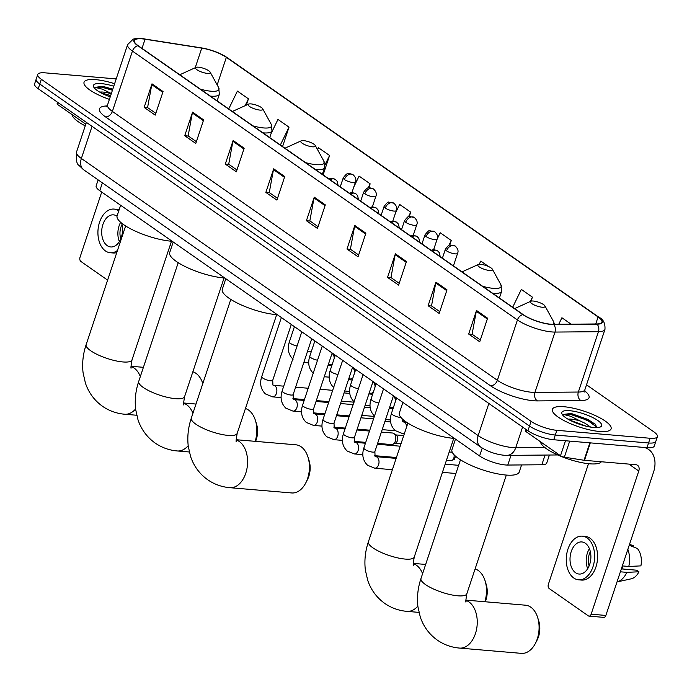 <?xml version="1.0" encoding="UTF-8"?>
<svg xmlns="http://www.w3.org/2000/svg" width="692" height="692" viewBox="0 0 692 692"><rect width="100%" height="100%" fill="white"/><g stroke="black" fill="none" stroke-linecap="round" stroke-linejoin="round"><path stroke-width="1.04" d="M549.396 455.025L546.732 463.043A19.333 5.164 -161.6 0 1 541.836 464.764L507.772 465.05A19.333 5.164 -161.6 0 1 505.385 464.955A19.333 5.164 -161.6 0 1 479.599 455.976L99.778 190.707A19.333 5.164 -161.6 0 1 96.162 185.854L98.143 179.894M116.204 78.905L45.015 72.842A19.333 5.164 18.4 0 0 37.74 74.468L34.6 83.896A19.333 5.164 18.4 0 0 38.224 88.74L527.944 430.77A19.333 5.164 18.4 0 0 553.73 439.749L646.985 447.698A19.333 5.164 18.4 0 0 654.26 446.072L655.834 441.358A19.333 5.164 18.4 0 1 648.551 442.984A19.333 5.164 18.4 0 0 655.834 441.358L657.4 436.643A19.333 5.164 18.4 0 0 653.776 431.799L586.522 384.821M37.74 74.468A19.333 5.164 18.4 0 0 41.356 79.312L531.084 421.341A19.333 5.164 18.4 0 0 556.87 430.32L555.295 435.034L648.551 442.984L555.295 435.034A19.333 5.164 18.4 0 1 529.51 426.056A19.333 5.164 18.4 0 0 555.295 435.034L553.73 439.749M41.356 79.312L39.79 84.026L529.51 426.056L39.79 84.026A19.333 5.164 18.4 0 1 36.166 79.182A19.333 5.164 18.4 0 0 39.79 84.026L38.224 88.74M599.436 431.462A30.932 8.269 18.4 0 0 611.088 428.867A30.932 8.269 18.4 0 0 596.054 415.909A30.932 8.269 18.4 0 0 564.032 406.74A30.932 8.269 18.4 0 0 552.38 409.335A30.932 8.269 18.4 0 0 567.414 422.293A30.932 8.269 18.4 0 0 599.436 431.462A30.932 8.269 18.4 0 0 611.088 428.867A30.932 8.269 18.4 0 0 596.054 415.909A30.932 8.269 18.4 0 0 564.032 406.74A30.932 8.269 18.4 0 0 552.38 409.335A30.932 8.269 18.4 0 0 567.414 422.293A30.932 8.269 18.4 0 0 599.436 431.462M114.604 83.715A30.932 8.269 18.4 0 0 95.704 79.649A30.932 8.269 18.4 0 0 84.052 82.244A30.932 8.269 18.4 0 0 109.397 99.38A30.932 8.269 18.4 0 1 84.052 82.244A30.932 8.269 18.4 0 1 95.704 79.649A30.932 8.269 18.4 0 1 114.604 83.715M550.745 324.219A20.622 5.51 -161.6 0 1 523.238 314.635L138.253 45.758A20.622 5.51 -161.6 0 1 134.386 40.586A20.622 5.51 -161.6 0 1 145.06 39.21L201.753 48.111A20.622 5.51 -161.6 0 1 226.353 57.332L598.078 316.945A20.622 5.51 -161.6 0 1 601.945 322.117A20.622 5.51 -161.6 0 1 596.729 323.96L553.297 324.323A20.622 5.51 -161.6 0 1 550.745 324.219M551.04 324.427A21.141 5.648 18.4 0 0 553.652 324.531L597.084 324.167A21.141 5.648 18.4 0 0 598.476 316.979L226.751 57.367A21.141 5.648 18.4 0 0 218.56 52.964A21.141 5.648 18.4 0 0 206.13 48.829A21.141 5.648 18.4 0 0 201.536 47.912L144.836 39.011A21.141 5.648 18.4 0 0 137.855 45.724L522.849 314.601A21.141 5.648 18.4 0 0 551.04 324.427M155.812 113.324L147.578 107.571L151.782 84.658A5.155 3.694 -55.1 0 1 151.989 83.827L144.152 107.398L155.216 115.131L163.053 91.56L151.989 83.827M147.777 107.71L144.152 107.398M196.381 141.652L188.137 135.9L192.341 112.986A5.155 3.694 -55.1 0 1 192.558 112.165L184.721 135.727L195.784 143.46L203.621 119.889L192.558 112.165M188.345 136.039L184.721 135.727M236.941 169.981L228.706 164.229L232.91 141.315A5.155 3.694 -55.1 0 1 233.126 140.493L225.281 164.065L236.344 171.789L244.181 148.218L233.126 140.493M228.905 164.367L225.281 164.065M277.509 198.319L269.266 192.558L273.47 169.644A5.155 3.694 -55.1 0 1 273.686 168.822L265.849 192.393L276.912 200.118L284.749 176.546L273.686 168.822M269.473 192.705L265.849 192.393M480.334 339.971L472.091 334.21L476.295 311.296A5.155 3.694 -55.1 0 1 476.511 310.474L468.666 334.046L479.729 341.77L487.575 318.199L476.511 310.474M472.29 334.357L468.666 334.046M439.766 311.642L431.523 305.881L435.735 282.967A5.155 3.694 -55.1 0 1 435.943 282.146L428.106 305.717L439.169 313.441L447.006 289.87L435.943 282.146M431.73 306.02L428.106 305.717M399.206 283.305L390.963 277.553L395.167 254.639A5.155 3.694 -55.1 0 1 395.383 253.817L387.537 277.388L398.601 285.113L406.446 261.541L395.383 253.817M391.162 277.691L387.537 277.388M358.638 254.976L350.394 249.224L354.607 226.31A5.155 3.694 -55.1 0 1 354.814 225.48L346.977 249.051L358.041 256.784L365.878 233.213L354.814 225.48M350.602 249.362L346.977 249.051M318.069 226.647L309.834 220.895L314.038 197.973A5.155 3.694 -55.1 0 1 314.255 197.151L306.409 220.722L317.472 228.447L325.318 204.884L314.255 197.151M310.033 221.033L306.409 220.722M556.87 430.32L650.117 438.27A19.333 5.164 18.4 0 0 657.4 436.643M323.138 174.877L329.582 155.492L318.519 147.768L317.585 149.697M282.57 146.548L289.022 127.164L277.959 119.439L271.056 133.643M246.361 105.132L248.454 98.835L237.391 91.11L228.732 108.947M449.748 245.089L451.279 240.487L440.216 232.763L437.206 238.956M488.578 266.541L480.776 261.092L479.219 264.301M531.067 301.158L532.408 297.145L521.344 289.42L512.677 307.265M571.099 324.176L561.904 317.749L558.738 324.28M368.81 187.852L370.151 183.83L359.087 176.097L353.768 187.048M409.283 216.458L410.711 212.159L399.647 204.434L395.487 212.998M410.711 212.159L408.522 216.674M451.279 240.487L448.892 245.4M532.408 297.145L530.297 301.496M370.151 183.83L368.127 187.99M329.582 155.492L324.946 165.051M289.022 127.164L280.355 145M248.454 98.835L245.124 105.686M540.461 441.738A32.221 8.607 18.4 0 0 557.769 454.955A32.221 8.607 18.4 0 0 589.593 463.796A32.221 8.607 18.4 0 0 601.374 461.763M596.98 427.587L595.137 424.049L571.108 413.435L563.4 414.439L570.857 416.316L580.519 421.143A14.567 3.893 18.4 0 0 571.445 419.17A14.567 3.893 18.4 0 0 568.063 419.214M580.519 421.143L585.077 423.305L590.683 427.111M569.334 419.932L586.323 426.246M593.753 427.5A21.011 5.614 18.4 0 0 600.397 426.947A21.011 5.614 18.4 0 0 593.814 418.106A21.011 5.614 18.4 0 0 569.715 410.702A21.011 5.614 18.4 0 0 562.094 414.205A21.011 5.614 18.4 0 0 593.753 427.5M563.4 414.439L569.966 414.223L587.508 420.338L597.006 427.319M571.108 413.435L587.819 419.395L595.553 424.473M575.182 422.665L579.939 424.421M526.629 429.853L526.032 431.652L560.511 455.734L565.494 440.752M644.304 447.473A25.777 18.459 -55.1 0 1 648.62 449.454A25.777 18.459 -55.1 0 1 653.499 472.264L605.863 615.447A3.226 2.076 94.9 0 1 603.744 617.376L589.022 616.122A3.226 2.076 -85.1 0 0 591.141 614.193L638.777 471.01A6.444 4.619 124.9 0 0 637.557 465.309A6.444 4.619 124.9 0 0 635.827 464.695L584.506 460.327A3.226 0.865 -161.6 0 1 584.048 460.267L564.352 457.178A3.226 0.865 -161.6 0 1 560.511 455.734M588.494 463.692L548.367 584.325A3.226 2.076 -85.1 0 0 549.223 588.555L588.312 615.854A3.226 2.076 -85.1 0 0 589.022 616.122M526.032 431.652A3.226 0.865 -161.6 0 1 525.427 430.848L525.92 429.36M575.554 572.725A16.115 10.389 -85.1 0 0 579.083 574.049A16.115 10.389 -85.1 0 0 590.397 561.714A16.115 10.389 -85.1 0 0 585.354 543.263A16.115 10.389 -85.1 0 0 581.816 541.94A16.115 10.389 -85.1 0 0 570.511 554.275A16.115 10.389 -85.1 0 0 575.554 572.725M620.387 571.808L626.84 572.353A21.27 13.71 -85.1 0 1 617.013 581.937L631.234 578.815A16.755 10.804 -85.1 0 0 638.941 571.782L636.675 570.199L621.355 568.893M578.59 579.827L581.531 580.078A21.91 14.125 -85.1 0 0 596.919 563.305A21.91 14.125 -85.1 0 0 590.06 538.212A21.91 14.125 -85.1 0 0 585.259 536.412L582.309 536.162A21.91 14.125 -85.1 0 0 566.93 552.934A21.91 14.125 -85.1 0 0 573.789 578.028A21.91 14.125 -85.1 0 0 578.59 579.827A21.91 14.125 -85.1 0 0 593.97 563.054A21.91 14.125 -85.1 0 0 587.119 537.961A21.91 14.125 -85.1 0 0 582.309 536.162M629.236 545.201L637.358 548.514A16.755 10.804 -85.1 0 1 640.904 565.883L628.794 566.463L622.342 565.909A12.889 8.313 -85.1 0 0 623.094 569.04M628.794 566.463A21.27 13.71 -85.1 0 0 627.852 549.353M633.353 546.879L633.673 545.936L629.547 544.258M626.84 572.353L638.941 571.782M590.345 551.706A12.889 8.313 -85.1 0 0 589.134 565.866M589.402 548.687A16.115 10.389 -85.1 0 0 587.698 568.686M465.854 600.371A24.168 15.579 94.9 0 1 468.951 601.91A24.168 15.579 94.9 0 1 476.511 629.59A24.168 15.579 94.9 0 1 459.549 648.084L521.387 653.36A24.168 15.579 -85.1 0 0 535.435 643.326A24.168 15.579 -85.1 0 0 537.641 617.463A24.168 15.579 -85.1 0 0 530.79 607.178A24.168 15.579 -85.1 0 0 525.496 605.197L465.837 600.12M533.298 301.037A7.733 2.067 18.4 0 0 530.859 301.245A7.733 2.067 18.4 0 0 533.281 304.497A7.733 2.067 18.4 0 0 542.147 307.222A7.733 2.067 18.4 0 0 544.959 305.933A7.733 2.067 18.4 0 0 533.298 301.037M455.466 439.117L451.954 449.679A35.448 9.472 18.4 0 0 469.176 464.531A35.448 9.472 18.4 0 0 505.869 475.032A35.448 9.472 18.4 0 0 519.216 472.056L521.586 464.938M537.641 617.463L538.765 621.035A17.724 11.427 94.9 0 1 537.148 639.996L535.435 643.326M484.832 601.737A24.168 15.579 -85.1 0 0 485.057 580.735A24.168 15.579 -85.1 0 0 478.207 570.459A24.168 15.579 -85.1 0 0 475.11 568.911M480.715 264.318A7.733 2.067 18.4 0 0 478.267 264.517A7.733 2.067 18.4 0 0 480.689 267.769A7.733 2.067 18.4 0 0 489.564 270.494A7.733 2.067 18.4 0 0 492.375 269.205A7.733 2.067 18.4 0 0 480.715 264.318M402.882 402.389L399.37 412.96A35.448 9.472 18.4 0 0 416.593 427.803A35.448 9.472 18.4 0 0 453.286 438.313A35.448 9.472 18.4 0 0 454.436 438.399M485.057 580.735L486.173 584.308A17.724 11.427 94.9 0 1 485.256 601.772M236.188 439.965A24.168 15.579 94.9 0 1 239.285 441.513A24.168 15.579 94.9 0 1 246.845 469.185A24.168 15.579 94.9 0 1 229.882 487.687L291.721 492.955A24.168 15.579 -85.1 0 0 305.769 482.921A24.168 15.579 -85.1 0 0 307.975 457.066A24.168 15.579 -85.1 0 0 301.124 446.781A24.168 15.579 -85.1 0 0 295.821 444.8L236.171 439.714M303.632 140.64A7.733 2.067 18.4 0 0 301.193 140.839A7.733 2.067 18.4 0 0 303.615 144.092A7.733 2.067 18.4 0 0 312.481 146.816A7.733 2.067 18.4 0 0 315.293 145.528A7.733 2.067 18.4 0 0 303.632 140.64M225.8 278.72L222.288 289.282A35.448 9.472 18.4 0 0 239.51 304.125A35.448 9.472 18.4 0 0 276.203 314.635A35.448 9.472 18.4 0 0 277.354 314.722M307.975 457.066L309.09 460.63A17.724 11.427 94.9 0 1 307.473 479.599L305.769 482.921M255.166 441.332A24.168 15.579 -85.1 0 0 255.383 420.338A24.168 15.579 -85.1 0 0 248.54 410.053A24.168 15.579 -85.1 0 0 245.444 408.514M251.049 103.912A7.733 2.067 18.4 0 0 248.601 104.111A7.733 2.067 18.4 0 0 251.023 107.372A7.733 2.067 18.4 0 0 259.898 110.089A7.733 2.067 18.4 0 0 262.7 108.8A7.733 2.067 18.4 0 0 251.049 103.912M173.216 241.992L169.696 252.554A35.448 9.472 18.4 0 0 186.918 267.406A35.448 9.472 18.4 0 0 223.611 277.907A35.448 9.472 18.4 0 0 224.762 277.994M255.383 420.338L256.507 423.902A17.724 11.427 94.9 0 1 255.59 441.366M202.799 383.602A24.168 15.579 -85.1 0 0 195.948 373.325A24.168 15.579 -85.1 0 0 192.86 371.786M198.457 67.185A7.733 2.067 18.4 0 0 196.018 67.383A7.733 2.067 18.4 0 0 198.44 70.645A7.733 2.067 18.4 0 0 207.315 73.369A7.733 2.067 18.4 0 0 210.117 72.08A7.733 2.067 18.4 0 0 198.457 67.185M120.624 205.264L117.112 215.826A35.448 9.472 18.4 0 0 134.335 230.678A35.448 9.472 18.4 0 0 171.028 241.179A35.448 9.472 18.4 0 0 172.178 241.266M381.387 432.067L392.52 433.019A5.804 3.737 94.9 0 1 393.791 433.495A5.804 3.737 94.9 0 1 393.8 433.495A5.804 3.737 94.9 0 1 395.348 441.115A5.804 3.737 94.9 0 1 392.874 444.316A5.804 3.737 94.9 0 1 391.534 444.575L377.616 443.39M393.8 433.495L396.257 435.216A4.187 2.699 94.9 0 1 396.257 435.216A4.187 2.699 94.9 0 1 397.372 440.717A4.187 2.699 94.9 0 1 395.59 443.036L392.874 444.316M360.956 417.804L372.088 418.747A5.804 3.737 94.9 0 1 373.36 419.222A5.804 3.737 94.9 0 1 373.369 419.231A5.804 3.737 94.9 0 1 373.421 419.265L373.369 419.231M340.525 403.531L351.666 404.483A5.804 3.737 94.9 0 1 352.937 404.958L352.937 404.958A5.804 3.737 94.9 0 1 352.989 404.993L352.937 404.958M320.093 389.259L331.234 390.21A5.804 3.737 94.9 0 1 332.506 390.686A5.804 3.737 94.9 0 1 332.506 390.695A5.804 3.737 94.9 0 1 332.558 390.729L332.506 390.695M393.29 396.274A5.804 3.737 94.9 0 1 393.54 396.43A5.804 3.737 94.9 0 1 395.53 401.135M393.54 396.43L395.997 398.151A4.187 2.699 94.9 0 1 395.997 398.151A4.187 2.699 94.9 0 1 396.404 398.514M393.791 406.36A5.804 3.737 94.9 0 1 392.623 407.251A5.804 3.737 94.9 0 1 391.283 407.51L389.605 407.363M372.858 382.001A5.804 3.737 94.9 0 1 373.109 382.157A5.804 3.737 94.9 0 1 375.099 386.863M373.36 392.087A5.804 3.737 94.9 0 1 372.192 392.978A5.804 3.737 94.9 0 1 370.851 393.238L369.173 393.099M352.436 367.737A5.804 3.737 94.9 0 1 352.686 367.893A5.804 3.737 94.9 0 1 354.667 372.599M352.686 367.893L355.134 369.615A4.187 2.699 94.9 0 1 355.541 369.978M352.929 377.823A5.804 3.737 94.9 0 1 351.761 378.714A5.804 3.737 94.9 0 1 350.42 378.974L348.742 378.827M332.004 353.465A5.804 3.737 94.9 0 1 332.255 353.621A5.804 3.737 94.9 0 1 334.236 358.326M332.255 353.621L334.703 355.351A4.187 2.699 94.9 0 1 334.703 355.351A4.187 2.699 94.9 0 1 335.11 355.705M332.506 363.551A5.804 3.737 94.9 0 1 331.33 364.442A5.804 3.737 94.9 0 1 329.989 364.701L328.311 364.563M58.292 102.762L57.696 104.57L85.799 124.188M101.715 192.056L80.03 257.234A3.226 2.076 -85.1 0 0 80.895 261.464L107.606 280.122M57.696 104.57A3.226 0.865 -161.6 0 1 57.09 103.757L57.592 102.269M117.026 216.181A16.115 10.389 -85.1 0 0 117.017 216.172A16.115 10.389 -85.1 0 0 113.479 214.857A16.115 10.389 -85.1 0 0 102.174 227.184A16.115 10.389 -85.1 0 0 107.217 245.634A16.115 10.389 -85.1 0 0 110.746 246.958A16.115 10.389 -85.1 0 0 120.512 239.441A16.115 10.389 -85.1 0 0 121.602 223.109M119.119 209.788A21.91 14.125 -85.1 0 0 116.922 209.33L113.972 209.079A21.91 14.125 -85.1 0 0 98.593 225.852A21.91 14.125 -85.1 0 0 105.452 250.945A21.91 14.125 -85.1 0 0 110.253 252.736A21.91 14.125 -85.1 0 0 117.476 250.461M118.765 210.861A21.91 14.125 -85.1 0 0 113.972 209.079M110.253 252.736L113.203 252.987A21.91 14.125 -85.1 0 0 116.766 252.597M169.912 245.971A16.755 10.804 -85.1 0 0 170.604 244.691L170.388 244.535M122.008 224.615A12.889 8.313 -85.1 0 0 120.797 238.783M120.65 222.296A16.115 10.389 -85.1 0 0 119.361 241.595M72.132 114.647A32.221 8.607 18.4 0 0 85.246 125.858M111.265 93.766A14.567 3.893 18.4 0 0 103.108 92.079A14.567 3.893 18.4 0 0 99.726 92.123M101.006 92.84L110.668 95.557M112.787 89.173L102.771 86.344L95.064 87.348L102.528 89.225L111.343 93.524M113.773 86.232A21.011 5.614 18.4 0 0 101.378 83.62A21.011 5.614 18.4 0 0 93.757 87.114A21.011 5.614 18.4 0 0 110.236 96.863M95.064 87.348L101.629 87.131L112.433 90.245M102.771 86.344L112.744 89.311M106.853 95.574L110.253 96.794M511.007 455.345L507.772 465.05M482.229 448.07L479.599 455.976M545.062 455.059L541.836 464.764M102.39 182.861L99.778 190.707M92.053 126.342L81.371 158.477A12.889 9.23 124.9 0 0 83.801 169.886L79.026 165.449C76.725 164.289 75.895 159.817 76.535 152.015A25.777 6.885 18.4 0 0 81.371 158.477L478.163 435.605A25.777 6.885 18.4 0 0 512.547 447.577A25.777 6.885 18.4 0 0 515.73 447.715L522.607 427.042M488.855 403.471L478.163 435.605A12.889 9.23 124.9 0 0 480.594 447.006L83.801 169.886M646.985 447.698L650.117 438.27M527.944 430.77L531.084 421.341M557.769 454.955L506.873 455.379A12.889 9.783 -90.5 0 0 515.73 447.715L544.786 447.464M584.679 390.833A32.221 8.607 -161.6 0 1 580.882 400.547L537.45 400.91A32.221 8.607 -161.6 0 1 490.498 385.773L105.504 116.887A6.444 4.619 124.9 0 0 112.372 111.412L497.366 380.297A25.777 6.885 18.4 0 0 531.741 392.277A25.777 6.885 18.4 0 0 534.933 392.407L578.356 392.044A25.777 6.885 18.4 0 0 584.878 389.743L584.904 392.217M105.504 116.887A32.221 8.607 -161.6 0 1 107.052 105.945M107.545 104.95A25.777 6.885 18.4 0 0 112.372 111.412L132.44 51.078A25.777 6.885 -161.6 0 1 127.613 44.617L107.545 104.95L106.04 106.923M598.476 316.979A6.444 4.619 124.9 0 1 598.909 317.239C603.312 319.263 605.327 323.311 604.955 329.401A25.777 6.885 -161.6 0 1 598.433 331.702L555.001 332.065A25.777 6.885 -161.6 0 1 551.818 331.935A25.777 6.885 -161.6 0 1 517.434 319.963A6.444 4.619 -55.1 0 1 522.849 314.601M553.652 324.531A6.444 4.896 -90.5 0 1 555.001 332.065L534.933 392.407A6.444 4.896 89.5 0 0 537.45 400.91M226.751 57.367A6.444 4.619 -55.1 0 1 227.184 57.618L598.909 317.239M580.882 400.547A6.444 4.896 89.5 0 1 578.356 392.044L598.433 331.702A6.444 4.896 -90.5 0 0 597.084 324.167M137.855 45.724A6.444 4.619 124.9 0 0 132.44 51.078L517.434 319.963L497.366 380.297A6.444 4.619 124.9 0 1 490.498 385.773M226.353 57.332L217.176 84.917M201.753 48.111L195.222 67.747M145.06 39.21L142.007 48.379M598.078 316.945L595.751 323.968M314.038 197.973L325.05 205.671M354.607 226.31L365.618 234M395.167 254.639L406.178 262.329M435.735 282.967L446.747 290.657M476.295 311.296L487.306 318.995M273.47 169.644L284.49 177.342M232.91 141.315L243.921 149.005M192.341 112.986L203.362 120.676M151.782 84.658L162.793 92.347M628.89 464.107L638.777 471.01M590.311 442.871L584.506 460.327M591.141 614.193L605.863 615.447M584.048 460.267L589.852 442.828M569.698 441.115L564.352 457.178M466.114 601.651C465.482 603.113 465.725 600.483 466.841 593.771A24.168 6.462 -161.6 0 1 457.741 595.803A24.168 6.462 -161.6 0 1 425.511 584.576A24.168 6.462 -161.6 0 1 420.978 578.521L460.465 459.817M514.666 308.589A21.314 5.692 18.4 0 0 514.614 308.606L530.859 301.245M552.882 324.323A21.314 5.692 18.4 0 0 553.522 321.512L554.508 324.314M413.531 564.923C412.89 566.385 413.133 563.755 414.257 557.043A24.168 6.462 -161.6 0 1 405.157 559.075A24.168 6.462 -161.6 0 1 372.919 547.848A24.168 6.462 -161.6 0 1 368.395 541.793L407.882 423.089M413.271 563.643A24.168 15.579 94.9 0 1 416.368 565.182A24.168 15.579 94.9 0 1 422.587 573.694M417.864 606.08A24.168 15.579 94.9 0 1 406.965 611.365L418.963 612.385M462.083 271.861A21.314 5.692 18.4 0 0 462.022 271.887L478.267 264.517M482.635 286.28A21.314 5.692 18.4 0 0 493.206 288.339A21.314 5.692 18.4 0 0 500.939 284.784L501.639 291.306A23.199 6.202 18.4 0 1 492.903 293.261A23.199 6.202 18.4 0 1 492.592 293.235M236.448 441.254C235.808 442.707 236.05 440.077 237.174 433.374A24.168 6.462 -161.6 0 1 228.075 435.398A24.168 6.462 -161.6 0 1 195.836 424.17A24.168 6.462 -161.6 0 1 191.312 418.115L230.799 299.411M285 148.183A21.314 5.692 18.4 0 0 284.94 148.209L301.193 140.839M305.553 162.603A21.314 5.692 18.4 0 0 316.123 164.661A21.314 5.692 18.4 0 0 323.856 161.106L324.557 167.637A23.199 6.202 18.4 0 1 315.82 169.583A23.199 6.202 18.4 0 1 315.509 169.557M183.864 404.526C183.224 405.979 183.466 403.358 184.591 396.646A24.168 6.462 -161.6 0 1 175.491 398.67A24.168 6.462 -161.6 0 1 143.253 387.451A24.168 6.462 -161.6 0 1 138.729 381.387L178.216 262.692M183.605 403.237A24.168 15.579 94.9 0 1 186.693 404.785A24.168 15.579 94.9 0 1 192.921 413.288M188.189 445.674A24.168 15.579 94.9 0 1 177.29 450.959L189.297 451.98M232.408 111.455A21.314 5.692 18.4 0 0 232.356 111.481L248.601 104.111M252.969 125.875A21.314 5.692 18.4 0 0 263.54 127.934A21.314 5.692 18.4 0 0 271.273 124.378L271.973 130.909A23.199 6.202 18.4 0 1 263.228 132.855A23.199 6.202 18.4 0 1 262.925 132.829M131.272 367.798C130.641 369.251 130.883 366.63 131.999 359.918A24.168 6.462 -161.6 0 1 122.899 361.951A24.168 6.462 -161.6 0 1 90.669 350.723A24.168 6.462 -161.6 0 1 86.145 344.659L125.624 225.964M131.022 366.509A24.168 15.579 94.9 0 1 134.11 368.058A24.168 15.579 94.9 0 1 140.329 376.56M135.606 408.955A24.168 15.579 94.9 0 1 124.707 414.231L136.705 415.252M179.825 74.727A21.314 5.692 18.4 0 0 179.773 74.753L196.018 67.383M200.386 89.147A21.314 5.692 18.4 0 0 210.948 91.206A21.314 5.692 18.4 0 0 218.681 87.659L219.381 94.181A23.199 6.202 18.4 0 1 210.645 96.127A23.199 6.202 18.4 0 1 210.342 96.101M432.344 251.153A6.444 4.619 -55.1 0 1 435.787 250.167A6.444 4.619 124.9 0 1 437.517 250.772L439.264 252.606L440.242 256.663M372.694 452.118A5.804 1.548 18.4 0 0 374.874 451.634L375.073 456.4L375.765 456.642A5.804 3.737 94.9 0 1 377.036 457.118A5.804 3.737 94.9 0 1 377.235 457.274A5.804 3.737 94.9 0 1 378.809 463.934A5.804 3.737 94.9 0 1 374.779 468.199L367.599 465.275C362.919 460.716 361.674 454.947 363.871 447.966A5.804 1.548 18.4 0 0 364.753 449.281A5.804 1.548 18.4 0 0 372.694 452.118M411.913 236.889A6.444 4.619 -55.1 0 1 415.356 235.894A6.444 4.619 124.9 0 1 417.086 236.508L418.833 238.333L419.81 242.399M453.987 454.687A4.187 2.699 94.9 0 1 451.072 460.561L454.168 459.557L455.613 456.262M352.263 437.854A5.804 1.548 18.4 0 0 354.442 437.361L354.641 442.136L355.333 442.378A5.804 3.737 94.9 0 1 356.605 442.854A5.804 3.737 94.9 0 1 356.804 443.01A5.804 3.737 94.9 0 1 358.378 449.67A5.804 3.737 94.9 0 1 354.347 453.935L347.168 451.011C342.488 446.444 341.251 440.674 343.44 433.702A5.804 1.548 18.4 0 0 344.322 435.008A5.804 1.548 18.4 0 0 352.263 437.854M449.203 451.988L451.781 452.213A4.187 2.699 94.9 0 1 452.3 452.334M391.49 222.616A6.444 4.619 -55.1 0 1 394.924 221.63A6.444 4.619 124.9 0 1 396.654 222.236L398.402 224.07L399.379 228.126M331.831 423.582A5.804 1.548 18.4 0 0 334.02 423.097L334.21 427.864L334.902 428.106A5.804 3.737 94.9 0 1 336.174 428.582A5.804 3.737 94.9 0 1 336.381 428.737A5.804 3.737 94.9 0 1 337.947 435.398A5.804 3.737 94.9 0 1 333.916 439.662L326.745 436.738C322.057 432.171 320.82 426.41 323.008 419.43A5.804 1.548 18.4 0 0 323.899 420.745A5.804 1.548 18.4 0 0 331.831 423.582M371.059 208.353A6.444 4.619 -55.1 0 1 374.493 207.358A6.444 4.619 124.9 0 1 376.223 207.972L377.97 209.797L378.948 213.863M311.4 409.318A5.804 1.548 18.4 0 0 313.588 408.825L313.779 413.6L314.471 413.842A5.804 3.737 94.9 0 1 315.742 414.318A5.804 3.737 94.9 0 1 315.95 414.473A5.804 3.737 94.9 0 1 317.524 421.134A5.804 3.737 94.9 0 1 313.485 425.398L306.314 422.475C301.634 417.907 300.389 412.138 302.577 405.166A5.804 1.548 18.4 0 0 303.468 406.472A5.804 1.548 18.4 0 0 311.4 409.318M350.628 194.08A6.444 4.619 -55.1 0 1 354.062 193.094A6.444 4.619 124.9 0 1 355.792 193.699L357.548 195.533L358.517 199.59M290.969 395.046A5.804 1.548 18.4 0 0 293.157 394.561L293.356 399.327L294.039 399.569A5.804 3.737 94.9 0 1 295.311 400.045A5.804 3.737 94.9 0 1 295.519 400.201A5.804 3.737 94.9 0 1 297.093 406.861A5.804 3.737 94.9 0 1 293.053 411.126L285.882 408.202C281.203 403.635 279.957 397.874 282.154 390.893A5.804 1.548 18.4 0 0 283.037 392.208A5.804 1.548 18.4 0 0 290.969 395.046M330.196 179.816A6.444 4.619 -55.1 0 1 333.63 178.821A6.444 4.619 124.9 0 1 335.361 179.436L337.116 181.261L338.094 185.326M270.546 380.782A5.804 1.548 18.4 0 0 272.726 380.289L272.925 385.063L273.608 385.306A5.804 3.737 94.9 0 1 274.88 385.781A5.804 3.737 94.9 0 1 275.087 385.937A5.804 3.737 94.9 0 1 276.662 392.598A5.804 3.737 94.9 0 1 272.631 396.862L265.451 393.938C260.772 389.371 259.526 383.602 261.723 376.63A5.804 1.548 18.4 0 0 262.605 377.936A5.804 1.548 18.4 0 0 270.546 380.782M446.574 250.876A6.444 1.721 18.4 0 0 455.172 253.869A6.444 1.721 18.4 0 0 457.602 253.333C458.658 250.997 457.844 248.558 455.172 246.015A6.444 4.619 124.9 0 0 453.442 245.409A6.444 4.619 -55.1 0 0 446.574 250.876A6.444 1.721 18.4 0 1 445.371 249.267C448.07 245.721 449.653 244.302 450.103 245.003L455.172 246.015M396.577 397.987L391.49 413.28A5.804 1.548 18.4 0 0 392.373 414.586A5.804 1.548 18.4 0 0 400.313 417.423A5.804 1.548 18.4 0 0 400.953 417.458M406.559 422.224L403.384 421.947A5.804 3.737 94.9 0 1 404.855 422.578A5.804 3.737 94.9 0 1 406.637 426.834M404.742 432.535A5.804 3.737 94.9 0 1 402.398 433.512L395.218 430.588C390.539 426.021 389.293 420.252 391.49 413.28M426.151 236.612A6.444 1.721 18.4 0 0 434.74 239.605A6.444 1.721 18.4 0 0 437.171 239.06C438.226 236.733 437.413 234.294 434.749 231.742A6.444 4.619 124.9 0 0 433.019 231.137A6.444 4.619 -55.1 0 0 426.151 236.612A6.444 1.721 18.4 0 1 424.94 234.995C427.647 231.457 429.222 230.038 429.671 230.739L434.749 231.742M376.145 383.723L371.059 399.007A5.804 1.548 18.4 0 0 371.95 400.322A5.804 1.548 18.4 0 0 378.827 403.021M405.72 222.34A6.444 1.721 18.4 0 0 414.318 225.333A6.444 1.721 18.4 0 0 416.74 224.796C417.795 222.461 416.982 220.021 414.318 217.478A6.444 4.619 124.9 0 0 412.588 216.873A6.444 4.619 -55.1 0 0 405.72 222.34A6.444 1.721 18.4 0 1 404.509 220.731C407.216 217.184 408.79 215.766 409.24 216.466L414.318 217.478M355.714 369.45L350.628 384.743A5.804 1.548 18.4 0 0 351.519 386.05A5.804 1.548 18.4 0 0 358.395 388.748M385.288 208.076A6.444 1.721 18.4 0 0 393.886 211.069A6.444 1.721 18.4 0 0 396.308 210.524C397.364 208.197 396.559 205.758 393.886 203.206A6.444 4.619 124.9 0 0 392.156 202.6A6.444 4.619 -55.1 0 0 385.288 208.076A6.444 1.721 18.4 0 1 384.077 206.458C386.785 202.92 388.359 201.502 388.809 202.202L393.886 203.206M335.283 355.186L330.196 370.471A5.804 1.548 18.4 0 0 331.087 371.786A5.804 1.548 18.4 0 0 337.964 374.484M364.857 193.803A6.444 1.721 18.4 0 0 373.455 196.796A6.444 1.721 18.4 0 0 375.886 196.26C376.932 193.924 376.128 191.485 373.455 188.942A6.444 4.619 124.9 0 0 371.725 188.328A6.444 4.619 -55.1 0 0 364.857 193.803A6.444 1.721 18.4 0 1 363.655 192.194C368.455 185.577 368.602 188.656 369.822 187.783L373.455 188.942M314.86 340.914L309.774 356.207A5.804 1.548 18.4 0 0 310.656 357.513A5.804 1.548 18.4 0 0 317.533 360.212M344.426 179.539A6.444 1.721 18.4 0 0 353.024 182.532A6.444 1.721 18.4 0 0 355.454 181.987C356.501 179.652 355.697 177.221 353.024 174.669A6.444 4.619 124.9 0 0 351.294 174.064A6.444 4.619 -55.1 0 0 344.426 179.539A6.444 1.721 18.4 0 1 343.223 177.922C348.024 171.305 348.171 174.384 349.399 173.51L353.024 174.669M294.429 326.65L289.342 341.935A5.804 1.548 18.4 0 0 290.225 343.249A5.804 1.548 18.4 0 0 297.102 345.948M506.873 455.379L504.07 455.267C495.481 454.307 487.652 451.556 480.594 447.006M76.535 152.015L86.396 122.389M218.56 52.964L227.184 57.618M206.13 48.829L144.732 38.994C143.988 38.536 134.17 38.138 132.959 39.366L127.613 44.617M604.955 329.401L584.878 389.743M645.982 447.612L648.62 449.454M420.978 578.521C417.83 587.958 416.818 597.378 417.942 606.772L420.26 616.927C423.513 626.58 429.222 634.33 437.387 640.169C444.039 644.745 451.426 647.392 459.549 648.084M544.959 305.933L553.522 321.512M506.328 475.075L466.841 593.771M368.395 541.793C365.246 551.23 364.234 560.65 365.359 570.044L367.668 580.199C370.929 589.852 376.638 597.603 384.795 603.441C391.447 608.017 398.834 610.664 406.965 611.365M413.254 563.392L425.667 564.447M499.416 297.993L501.639 291.306M492.375 269.205L500.939 284.784M453.744 438.347L414.257 557.043M191.312 418.115C188.163 427.561 187.151 436.972 188.276 446.366L190.585 456.521C193.846 466.174 199.555 473.925 207.712 479.764C214.364 484.348 221.751 486.986 229.882 487.687M322.334 174.323L324.557 167.637M315.293 145.528L323.856 161.106M276.662 314.67L237.174 433.374M138.729 381.387C135.58 390.833 134.568 400.244 135.693 409.638L138.002 419.802C141.263 429.447 146.972 437.197 155.129 443.036C161.781 447.62 169.168 450.258 177.29 450.959M183.588 402.986L195.992 404.042M269.742 137.596L271.973 130.909M262.7 108.8L271.273 124.378M224.078 277.942L184.591 396.646M86.145 344.659C82.988 354.105 81.976 363.525 83.101 372.91L85.419 383.074C88.671 392.727 94.38 400.469 102.546 406.308C109.198 410.892 116.585 413.531 124.707 414.231M130.996 366.258L143.408 367.322M217.158 100.868L219.381 94.181M210.117 72.08L218.681 87.659M171.486 241.214L131.999 359.918M383.524 388.878L363.871 447.966M375.765 456.642L396.144 458.381M458.64 465.318L445.155 464.176M393.445 395.807L374.874 451.634M431.038 250.245L433.884 249.613L437.517 250.772M374.779 468.199L392.373 469.704M455.916 473.501L442.43 472.351M363.101 374.606L343.44 433.702M355.333 442.378L365.445 443.235M377.33 444.247L400.192 446.202M373.014 381.534L354.442 437.361M410.607 235.972L413.453 235.341L417.086 236.508M354.347 453.935L362.824 454.653M374.623 455.665L396.43 457.516M451.072 460.561L446.487 460.171M451.781 452.213L452.274 452.283M342.67 360.342L323.008 419.43M334.902 428.106L345.014 428.971M356.899 429.983L369.493 431.055M403.721 435.588L395.815 434.913M352.591 367.27L334.02 423.097M390.184 221.708L393.021 221.077L396.654 222.236M333.916 439.662L342.393 440.389M354.192 441.392L365.731 442.378M401.005 443.762L395.106 443.261M322.238 346.069L302.577 405.166M314.471 413.842L324.583 414.698M336.476 415.71L349.071 416.783M390.608 421.947L384.916 421.454M332.16 352.998L313.588 408.825M369.753 207.436L372.59 206.804L376.223 207.972M313.485 425.398L321.962 426.116M333.769 427.128L345.299 428.106M357.184 429.118L369.779 430.19M395.435 430.761L382.192 429.637M301.807 331.805L282.154 390.893M294.039 399.569L304.151 400.434M316.045 401.447L328.639 402.519M370.177 407.675L364.485 407.19M311.729 338.734L293.157 394.561M349.322 193.172L352.167 192.54L355.792 193.699M293.053 411.126L301.539 411.852M313.338 412.856L324.868 413.842M336.762 414.854L349.356 415.927M374.355 416.437L361.76 415.364M281.376 317.533L261.723 376.63M273.608 385.306L283.729 386.162M295.614 387.174L308.208 388.247M349.745 393.411L344.054 392.918M291.297 324.462L272.726 380.289M328.89 178.899L331.736 178.268L335.361 179.436M272.631 396.862L281.108 397.58M292.906 398.592L304.445 399.569M316.33 400.582L328.925 401.654M353.932 402.173L341.338 401.101M402.095 418.677L402.208 420.857L403.384 421.947M442.404 258.177L445.371 249.267M402.398 433.512L404.362 433.676M453.424 265.875L457.602 253.333M389.319 408.228L393.065 408.548M421.973 243.913L424.94 234.995M371.059 399.007C368.871 405.979 370.108 411.749 374.787 416.316M385.548 419.542L390.444 419.966M402.242 420.97L405.131 421.212M433.659 249.613L437.171 239.06M368.888 393.956L372.633 394.276M396.49 397.926L395.565 397.848M401.542 229.64L404.509 220.731M350.628 384.743C348.439 391.715 349.685 397.485 354.365 402.052M365.117 405.278L370.012 405.694M393.661 406.758L392.623 407.251M413.228 235.349L416.74 224.796M348.457 379.692L352.202 380.012M375.566 383.887L373.109 382.157M376.059 383.653L375.133 383.576M381.119 215.376L384.077 206.458M330.196 370.471C328.008 377.443 329.254 383.212 333.933 387.779M344.694 391.006L349.581 391.43M373.23 392.494L372.192 392.978M392.805 221.077L396.308 210.524M328.025 365.419L331.771 365.739M355.627 369.39L354.702 369.312M360.688 201.104L363.655 192.194M309.774 356.207C307.577 363.179 308.822 368.948 313.502 373.516M324.263 376.742L329.158 377.157M352.799 378.221L351.761 378.714M372.374 206.813L375.886 196.26M307.594 351.155L311.348 351.475M335.196 355.117L334.271 355.039M340.256 186.84L343.223 177.922M289.342 341.935C287.145 348.906 288.391 354.676 293.071 359.243M303.831 362.47L308.727 362.893M332.368 363.949L331.33 364.442M351.943 192.54L355.454 181.987"/></g></svg>
